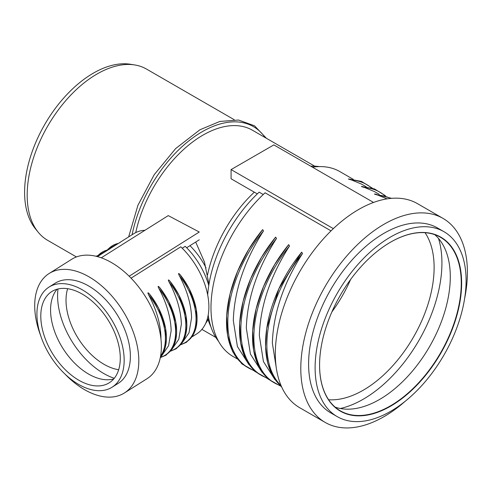 <?xml version="1.0" encoding="UTF-8"?>
<svg xmlns="http://www.w3.org/2000/svg" width="492" height="492" viewBox="0 0 492 492"><rect width="100%" height="100%" fill="white"/><g stroke="black" fill="none" stroke-linecap="round" stroke-linejoin="round"><path stroke-width="0.74" d="M314.708 166.179L252.427 130.22A98.874 57.084 120 0 0 202.993 135.115A98.874 57.084 120 0 0 135.743 232.593M195.705 242.046L204.42 261.904L208.977 284.241M76.426 256.941L47.663 240.336A98.874 57.084 -60 0 1 38.142 232.144A98.874 57.084 -60 0 1 27.183 195.072A98.874 57.084 -60 0 1 63.474 103.338A98.874 57.084 -60 0 1 134.679 64.938A98.874 57.084 -60 0 1 146.53 69.083L234.241 119.722M134.679 64.938L130.343 64.249A97.268 56.156 120 0 0 60.301 102.022A97.268 56.156 120 0 0 24.6 192.267A97.268 56.156 120 0 0 35.381 228.737L38.142 232.144M67.632 288.699A53.905 32.454 -122.2 0 0 66.02 300.237A53.905 32.454 -122.2 0 0 118.677 369.72M58.007 288.982A65.344 39.335 -122.2 0 0 57.589 295.778A65.344 39.335 -122.2 0 0 114.273 378.28M120.282 358.182A53.905 32.454 -122.2 0 0 95.331 304.13A53.905 32.454 -122.2 0 0 51.801 291.547A53.905 32.454 -122.2 0 0 40.793 316.135A53.905 32.454 -122.2 0 0 65.75 370.187A53.905 32.454 -122.2 0 0 109.279 382.77A53.905 32.454 -122.2 0 0 120.282 358.182M57.146 289.198A53.905 32.454 -122.2 0 0 50.565 309.978A53.905 32.454 -122.2 0 0 72.287 360.691A53.905 32.454 -122.2 0 0 113.701 378.963M36.918 314.08A59.169 35.615 -122.2 0 0 64.304 373.41A59.169 35.615 -122.2 0 0 112.078 387.216A59.169 35.615 -122.2 0 0 124.162 360.236A59.169 35.615 -122.2 0 0 96.77 300.907A59.169 35.615 -122.2 0 0 48.997 287.1A59.169 35.615 -122.2 0 0 36.918 314.08M112.078 387.216L118.295 383.299A59.169 35.615 -122.2 0 0 130.38 356.319A59.169 35.615 -122.2 0 0 102.994 296.99A59.169 35.615 -122.2 0 0 55.215 283.183L48.997 287.1M64.716 373.803A70.608 42.503 -122.2 0 0 124.396 392.979A70.608 42.503 -122.2 0 0 138.812 360.777A70.608 42.503 -122.2 0 0 106.131 289.979A70.608 42.503 -122.2 0 0 49.12 273.503A70.608 42.503 -122.2 0 0 34.704 305.704A70.608 42.503 -122.2 0 0 40.651 335.612M124.396 392.979L146.96 378.76A70.608 42.503 -122.2 0 0 161.376 346.565A70.608 42.503 -122.2 0 0 128.689 275.766A70.608 42.503 -122.2 0 0 71.684 259.29L49.12 273.503M206.031 267.906A52.792 31.777 -122.2 0 0 189.955 245.674M192.169 336.756L196.818 333.822A59.169 35.615 -122.2 0 0 180.792 246.818L131.063 278.152M208.774 285.495A56.537 34.034 -122.2 0 0 185.232 246.326L182.231 248.22M186.659 247.747L199.266 239.807M101.272 257.808L168.246 215.613L199.266 232.021L129.144 276.203M160.915 338.65L160.939 337.063C160.503 323.539 156.394 309.462 148.621 294.837C147.44 292.365 147.778 292.156 149.636 294.198A50.928 30.658 57.8 0 1 160.404 357.149M160.3 357.666L162.163 355.095L165.404 347.198L165.626 328.662L158.565 308.103L149.636 294.198M161.763 355.716L168.572 345.704L171.155 330.63C170.718 317.1 166.61 303.029 158.836 288.398C157.655 285.932 157.993 285.717 159.851 287.765A50.928 30.658 57.8 0 1 165.736 354.837M160.343 357.604L165.927 355.224L172.378 348.656L175.619 340.765L175.841 322.229L168.781 301.664L159.851 287.765M171.979 349.277L178.787 339.271L181.37 324.191C180.933 310.667 176.825 296.59 169.051 281.965C167.87 279.493 168.209 279.284 170.066 281.326A50.928 30.658 57.8 0 1 175.952 348.397M170.558 351.171L176.142 348.785L182.593 342.217L185.835 334.326L186.056 315.79L178.996 295.231L170.066 281.326M182.194 342.838L189.002 332.832L191.585 317.758C191.148 304.228 187.04 290.157 179.266 275.526C178.086 273.06 178.424 272.845 180.281 274.893A50.928 30.658 57.8 0 1 186.167 341.965M180.773 344.732L186.357 342.352L192.809 335.784L196.05 327.893L196.271 309.357L189.211 288.792L180.281 274.893M144.986 230.268A59.169 35.615 -122.2 0 0 133.738 233.706L119.888 242.439M119.495 242.734L109.673 248.872M109.279 249.167L99.458 255.311M99.064 255.606L97.416 256.609M205.705 323.305A56.537 34.034 -122.2 0 0 208.669 318.017M331.879 311.934A100.19 57.847 120 0 0 350.648 279.425M328.625 399.744A100.19 57.847 120 0 0 434.116 267.482A100.19 57.847 120 0 0 425.063 232.704M340.31 408.508A111.235 64.218 120 0 0 441.927 262.974A111.235 64.218 120 0 0 438.501 238.435M319.579 365.064A100.19 57.847 120 0 0 340.329 410.826A100.19 57.847 120 0 0 390.42 405.863A100.19 57.847 120 0 0 461.262 283.158A100.19 57.847 120 0 0 440.512 237.292A100.19 57.847 120 0 0 390.513 242.199M335.144 407.136A100.19 57.847 120 0 0 410.107 373.772A100.19 57.847 120 0 0 450.291 276.824A100.19 57.847 120 0 0 434.725 234.647M466.096 280.581A106.764 61.641 120 0 0 443.987 231.707A106.764 61.641 120 0 0 361.718 260.311A106.764 61.641 120 0 0 315.114 367.752A106.764 61.641 120 0 0 337.223 416.626A106.764 61.641 120 0 0 419.498 388.022A106.764 61.641 120 0 0 466.096 280.581M443.987 231.707L437.48 227.95A106.764 61.641 120 0 0 355.206 256.553A106.764 61.641 120 0 0 308.607 363.994A106.764 61.641 120 0 0 330.716 412.868L337.223 416.626M464.651 298.423A117.809 68.019 120 0 0 467.4 272.316A117.809 68.019 120 0 0 443.003 218.387A117.809 68.019 120 0 0 352.217 249.948A117.809 68.019 120 0 0 300.797 368.502A117.809 68.019 120 0 0 325.194 422.431A117.809 68.019 120 0 0 405.334 401.158M443.003 218.387L417.53 203.676A117.809 68.019 120 0 0 326.743 235.237A117.809 68.019 120 0 0 275.323 353.797A117.809 68.019 120 0 0 299.72 407.727L325.194 422.431M254.309 192.175A98.874 57.084 120 0 0 207.532 274.93M208.036 319.419A98.874 57.084 120 0 0 210.859 326.651M390.605 242.144L390.605 242.15A100.454 57.994 -60 0 1 390.605 242.144A100.454 57.994 -60 0 1 461.637 283.158A100.454 57.994 -60 0 1 390.605 406.183A100.454 57.994 -60 0 1 319.579 365.175A100.454 57.994 -60 0 1 390.605 242.15M281.387 386.325A99.648 57.533 -60 0 1 301.215 252.734L301.676 252.156L302.537 253.503C283.38 283.521 273.318 313.373 272.347 343.059L276.498 369.209M273.835 382.548A99.648 57.533 -60 0 1 288.195 245.219L288.663 244.641L289.517 245.988C270.366 276.006 260.305 305.858 259.333 335.544L263.435 361.577L275.071 379.83M260.822 375.033A99.648 57.533 -60 0 1 275.182 237.704L275.643 237.126L276.504 238.472C257.353 268.491 247.285 298.343 246.314 328.029L250.422 354.062L262.052 372.315M247.808 367.518A99.648 57.533 -60 0 1 262.162 230.195L262.63 229.616L263.491 230.957C244.333 260.975 234.272 290.827 233.3 320.513L237.408 346.546L249.038 364.8M331.036 230.865L265.096 192.79A106.764 61.641 120 0 0 233.097 356.509L237.187 358.865M353.256 179.322L339.861 171.591A106.764 61.641 120 0 0 312.481 167.2M366.269 186.837L361.589 184.137L351.7 180.029C347.942 179.002 347.5 178.75 350.378 179.26M379.289 194.352L374.609 191.652L364.713 187.544C360.956 186.517 360.513 186.265 363.391 186.775M387.093 198.866L377.733 195.06C373.975 194.032 373.533 193.78 376.405 194.291M319.419 166.597A103.474 59.741 120 0 0 310.784 166.216M333.355 228.632L231.086 169.586L273.853 144.894L373.545 202.452M231.086 169.586L231.086 178.768L257.304 193.903M263.238 194.525L259.143 192.157A103.474 59.741 120 0 0 207.679 294.819M208.196 315.12A103.474 59.741 120 0 0 218.553 341.3M265.139 137.557A102.484 59.169 120 0 0 202.212 131.721A102.484 59.169 120 0 0 132.096 234.745M118.48 243.368A50.928 30.658 -122.2 0 0 108.215 249.161M108.265 249.807A50.928 30.658 -122.2 0 0 98 255.6M98.049 256.24A50.928 30.658 -122.2 0 0 96.985 256.492M179.266 275.526A50.928 30.658 57.8 0 1 181.068 344.382M169.051 281.965A50.928 30.658 57.8 0 1 170.853 350.814M158.836 288.398A50.928 30.658 57.8 0 1 160.638 357.253M148.621 294.837A50.928 30.658 57.8 0 1 160.57 356.251M371.534 187.944A99.648 57.533 120 0 0 351.7 180.029M384.547 195.453A99.648 57.533 120 0 0 364.713 187.544M390.537 198.424A99.648 57.533 120 0 0 377.733 195.06M253.786 370.39A99.648 57.533 -60 0 1 263.491 230.957M266.805 377.899A99.648 57.533 -60 0 1 276.504 238.472M279.819 385.414A99.648 57.533 -60 0 1 289.517 245.988M281.092 385.636A99.648 57.533 -60 0 1 302.537 253.503M128.652 236.916L137.92 205.299L154.193 174.715L175.644 148.572L199.912 129.783L219.85 121.444L238.528 120.036L254.524 125.804L266.424 138.301M201.905 329.388L215.834 337.432M120.257 242.378L107.773 249.272M110.042 248.817L97.557 255.705M99.827 255.25L95.866 256.215M372.419 188.208L361.479 181.419L348.385 178.947M385.433 195.724L374.498 188.934L361.399 186.462M391.595 198.331L374.418 193.977M262.63 229.616L248.608 249.579L237.525 271.461L230.053 293.939L226.658 315.636L227.55 335.286L232.704 351.694L241.855 363.877L254.462 371.023M275.643 237.126L261.621 257.095L250.539 278.976L243.066 301.455L239.672 323.152L240.563 342.801L245.717 359.209L254.868 371.392L267.476 378.532M288.663 244.641L274.641 264.61L263.552 286.492L256.086 308.964L252.691 330.667L253.583 350.316L258.737 366.724L267.888 378.908L280.495 386.048M301.676 252.156L278.829 288.853L266.744 328.349L265.557 346.817L267.734 363.274L273.214 376.94L281.762 387.161"/></g></svg>
